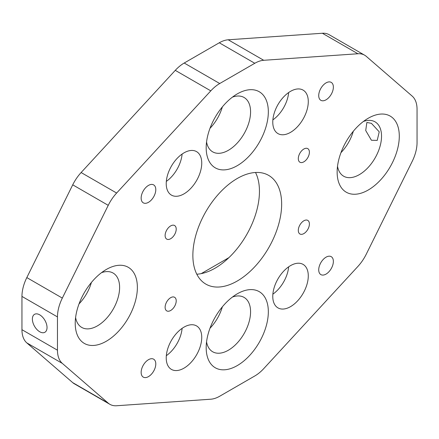 <?xml version="1.0" encoding="UTF-8"?>
<svg xmlns="http://www.w3.org/2000/svg" width="439" height="439" viewBox="0 0 439 439"><rect width="100%" height="100%" fill="white"/><g stroke="black" fill="none" stroke-linecap="round" stroke-linejoin="round"><path stroke-width="0.66" d="M183.985 368.156A25.111 14.498 120 0 0 200.393 346.025A25.111 14.498 120 0 0 196.54 325.903A25.111 14.498 120 0 0 183.985 327.148A25.111 14.498 120 0 0 167.577 349.279A25.111 14.498 120 0 0 171.429 369.402A25.111 14.498 120 0 0 183.985 368.156M166.326 355.683A25.111 14.498 120 0 0 182.108 328.345M290.53 306.647A25.111 14.498 120 0 0 306.932 284.516A25.111 14.498 120 0 0 303.086 264.393A25.111 14.498 120 0 0 290.53 265.633A25.111 14.498 120 0 0 274.123 287.764A25.111 14.498 120 0 0 277.975 307.887A25.111 14.498 120 0 0 290.53 306.647M272.871 294.168A25.111 14.498 120 0 0 288.653 266.835M290.53 132.358A25.111 14.498 120 0 0 306.932 110.227A25.111 14.498 120 0 0 303.086 90.105A25.111 14.498 120 0 0 290.53 91.345A25.111 14.498 120 0 0 274.123 113.476A25.111 14.498 120 0 0 277.975 133.599A25.111 14.498 120 0 0 290.53 132.358M272.871 119.88A25.111 14.498 120 0 0 288.653 92.547M183.985 193.868A25.111 14.498 120 0 0 200.393 171.737A25.111 14.498 120 0 0 196.54 151.614A25.111 14.498 120 0 0 183.985 152.86A25.111 14.498 120 0 0 167.577 174.991A25.111 14.498 120 0 0 171.429 195.114A25.111 14.498 120 0 0 183.985 193.868M166.326 181.395A25.111 14.498 120 0 0 182.108 154.056M326.045 99.807A10.36 5.981 120 0 0 332.811 90.675A10.36 5.981 120 0 0 331.226 82.378A10.36 5.981 120 0 0 326.045 82.889A10.36 5.981 120 0 0 319.279 92.02A10.36 5.981 120 0 0 320.865 100.317A10.36 5.981 120 0 0 326.045 99.807M148.47 202.324A10.36 5.981 120 0 0 155.236 193.198A10.36 5.981 120 0 0 153.65 184.896A10.36 5.981 120 0 0 148.47 185.412A10.36 5.981 120 0 0 141.704 194.537A10.36 5.981 120 0 0 143.29 202.84A10.36 5.981 120 0 0 148.47 202.324M148.47 376.613A10.36 5.981 120 0 0 155.236 367.487A10.36 5.981 120 0 0 153.65 359.184A10.36 5.981 120 0 0 148.47 359.7A10.36 5.981 120 0 0 141.704 368.826A10.36 5.981 120 0 0 143.29 377.128A10.36 5.981 120 0 0 148.47 376.613M326.045 274.095A10.36 5.981 120 0 0 332.811 264.964A10.36 5.981 120 0 0 331.226 256.667A10.36 5.981 120 0 0 326.045 257.177A10.36 5.981 120 0 0 319.279 266.308A10.36 5.981 120 0 0 320.865 274.605A10.36 5.981 120 0 0 326.045 274.095M368.217 118.261L368.217 118.261A43.949 25.374 -60 0 1 399.292 136.2A43.949 25.374 -60 0 1 368.217 190.027A43.949 25.374 -60 0 1 337.141 172.083A43.949 25.374 -60 0 1 368.217 118.261L368.217 118.261M337.52 166.31A31.389 18.125 120 0 0 343.644 176.204A31.389 18.125 120 0 0 359.338 174.645A31.389 18.125 120 0 0 379.845 146.988A31.389 18.125 120 0 0 375.032 121.833A31.389 18.125 120 0 0 363.404 121.471M237.258 293.828L237.258 293.828A43.949 25.374 -60 0 1 268.333 311.772A43.949 25.374 -60 0 1 237.258 365.594A43.949 25.374 -60 0 1 206.182 347.655A43.949 25.374 -60 0 1 237.258 293.828L237.258 293.828M206.555 341.877A31.389 18.125 120 0 0 212.685 351.771A31.389 18.125 120 0 0 228.379 350.218A31.389 18.125 120 0 0 248.886 322.555A31.389 18.125 120 0 0 244.073 297.401A31.389 18.125 120 0 0 232.445 297.044M106.298 269.48L106.298 269.48A43.949 25.374 -60 0 1 137.374 287.419A43.949 25.374 -60 0 1 106.298 341.246A43.949 25.374 -60 0 1 75.223 323.302A43.949 25.374 -60 0 1 106.298 269.48L106.298 269.48M75.596 317.529A31.389 18.125 120 0 0 81.725 327.423A31.389 18.125 120 0 0 97.42 325.864A31.389 18.125 120 0 0 117.926 298.202A31.389 18.125 120 0 0 113.114 273.053A31.389 18.125 120 0 0 101.48 272.69M237.258 93.913L237.258 93.908A43.949 25.374 -60 0 1 268.333 111.852A43.949 25.374 -60 0 1 237.258 165.673A43.949 25.374 -60 0 1 206.182 147.734A43.949 25.374 -60 0 1 237.258 93.908L237.258 93.908M206.555 141.956A31.389 18.125 120 0 0 212.685 151.85A31.389 18.125 120 0 0 228.379 150.297A31.389 18.125 120 0 0 248.886 122.635A31.389 18.125 120 0 0 244.073 97.48A31.389 18.125 120 0 0 232.445 97.123M39.708 314.845A10.36 5.981 -120 0 0 34.527 314.329A10.36 5.981 -120 0 0 32.941 322.632A10.36 5.981 -120 0 0 39.708 331.758A10.36 5.981 -120 0 0 44.888 332.274A10.36 5.981 -120 0 0 46.474 323.971A10.36 5.981 -120 0 0 39.708 314.845M371.416 140.25L365.714 130.526L366.867 122.459L371.416 123.337L379.236 131.832L377.222 140.403L371.416 140.25M237.258 281.015A62.782 36.245 120 0 0 278.271 225.69A62.782 36.245 120 0 0 268.646 175.381A62.782 36.245 120 0 0 237.258 178.492A62.782 36.245 120 0 0 196.244 233.817A62.782 36.245 120 0 0 205.869 284.121A62.782 36.245 120 0 0 237.258 281.015M196.798 274.205A62.782 36.245 120 0 0 215.061 268.196A62.782 36.245 120 0 0 255.52 172.483M303.848 233.597A7.847 4.533 120 0 0 308.974 226.683A7.847 4.533 120 0 0 307.772 220.394A7.847 4.533 120 0 0 303.848 220.784A7.847 4.533 120 0 0 298.723 227.698A7.847 4.533 120 0 0 299.925 233.987A7.847 4.533 120 0 0 303.848 233.597M303.848 161.832A7.847 4.533 120 0 0 308.974 154.918A7.847 4.533 120 0 0 307.772 148.629A7.847 4.533 120 0 0 303.848 149.019A7.847 4.533 120 0 0 298.723 155.933A7.847 4.533 120 0 0 299.925 162.221A7.847 4.533 120 0 0 303.848 161.832M170.667 238.723A7.847 4.533 120 0 0 175.792 231.808A7.847 4.533 120 0 0 174.59 225.52A7.847 4.533 120 0 0 170.667 225.909A7.847 4.533 120 0 0 165.541 232.824A7.847 4.533 120 0 0 166.743 239.112A7.847 4.533 120 0 0 170.667 238.723M170.667 310.488A7.847 4.533 120 0 0 175.792 303.574A7.847 4.533 120 0 0 174.59 297.285A7.847 4.533 120 0 0 170.667 297.675A7.847 4.533 120 0 0 165.541 304.589A7.847 4.533 120 0 0 166.743 310.878A7.847 4.533 120 0 0 170.667 310.488M209.99 328.24A31.389 18.125 120 0 0 222.348 306.834M340.949 152.673A31.389 18.125 120 0 0 353.313 131.266M209.99 128.32A31.389 18.125 120 0 0 222.348 106.913M79.031 303.892A31.389 18.125 120 0 0 91.389 282.486M228.922 257.633L201.199 273.64M109.876 404.314L74.361 383.807A31.389 18.125 -60 0 1 72.726 382.643L26.817 342.892A31.389 18.125 -60 0 1 21.95 329.689L21.95 296.413A31.389 18.125 -60 0 1 26.817 277.591L72.726 184.83A31.389 18.125 -60 0 1 81.116 172.538L175.276 70.35A31.389 18.125 -60 0 1 184.21 63.024L219.275 42.781A31.389 18.125 -60 0 1 228.209 39.79L322.369 33.254A31.389 18.125 -60 0 1 329.124 34.686L364.639 55.193A31.389 18.125 120 0 0 357.884 53.756L263.724 60.291A31.389 18.125 120 0 0 254.79 63.282L219.725 83.525A31.389 18.125 120 0 0 210.791 90.857L116.631 193.039A31.389 18.125 120 0 0 108.235 205.337L62.327 298.092A31.389 18.125 120 0 0 57.465 316.914L57.465 350.196A31.389 18.125 120 0 0 62.327 363.399L108.235 403.145A31.389 18.125 120 0 0 109.876 404.314A31.389 18.125 120 0 0 116.631 405.746L210.791 399.21A31.389 18.125 120 0 0 219.725 396.219L254.79 375.976A31.389 18.125 120 0 0 263.724 368.65L357.884 266.462A31.389 18.125 120 0 0 366.274 254.17L412.183 161.409A31.389 18.125 120 0 0 417.05 142.587L417.05 109.311A31.389 18.125 120 0 0 412.183 96.108L366.274 56.357A31.389 18.125 120 0 0 364.639 55.193M108.235 403.145L72.726 382.643M357.884 53.756L322.369 33.254M263.724 60.291L228.209 39.79M254.79 63.282L219.275 42.781M219.725 83.525L184.21 63.024M210.791 90.857L175.276 70.35M116.631 193.039L81.116 172.538M108.235 205.337L72.726 184.83M62.327 298.092L26.817 277.591M57.465 316.914L21.95 296.413M57.465 350.196L21.95 329.689M62.327 363.399L26.817 342.892"/></g></svg>
